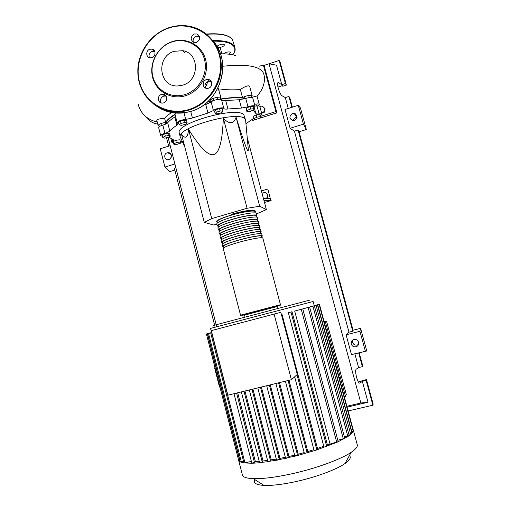 <?xml version="1.0" encoding="UTF-8"?>
<svg xmlns="http://www.w3.org/2000/svg" width="511" height="511" viewBox="0 0 511 511"><rect width="100%" height="100%" fill="white"/><g stroke="black" fill="none" stroke-linecap="round" stroke-linejoin="round"><path stroke-width="0.77" d="M326.523 321.125L324.217 322.051L325.373 321.758L345.423 396.223L346.286 394.492L326.523 321.125L324.134 321.738M244.993 98.438C238.893 97.358 230.614 97.652 220.152 99.319M213.643 100.539L207.415 101.983M175.062 114.611C169.409 118.13 166.311 121.273 165.775 124.032M245.65 120.558L244.897 118.916C238.886 110.082 176.774 127.373 180.262 136.846L180.792 138.066M179.38 133.435L179.227 132.822C175.688 123.151 237.756 105.847 243.824 114.886L245.516 119.868M256.445 213.93L266.372 209.587L259.69 206.24L247.069 208.271L223.333 118.265C229.369 124.499 233.623 124.173 236.095 117.287C242.942 139.018 246.89 150.196 247.931 150.809C248.276 151.077 248.391 150.521 248.289 149.135L248.212 148.286M262.015 193.209L265.126 192.289L267.662 194.8L266.736 198.332L266.32 198.453M267.662 194.8L265.126 192.289M268.071 195.049L267.176 198.453M263.919 200.363L270.798 200.344L267.783 189.044L261.408 190.922M270.798 200.344L267.783 189.044M271.137 200.548L264.487 202.49M270.293 198.46L263.414 198.447M259.69 206.24L236.095 117.287M266.372 209.587L247.222 137.548M247.069 208.271L211.714 218.593L204.291 222.394L213.413 224.955L216.945 224.355M204.291 222.394L181.597 134.572C185.557 139.35 187.882 137.6 188.559 129.321C200.133 147.909 208.577 156.302 213.885 154.494C219.283 153.044 222.432 140.972 223.333 118.265M211.714 218.593L188.559 129.321M253.871 108.773L253.641 109.942L250.179 111.334L246.915 111.57L247.107 110.408L250.594 109.003L253.871 108.773L253.226 106.365L249.949 106.588L250.594 109.003M247.107 110.408L246.468 108L246.283 109.175L246.915 111.57M246.468 108L249.949 106.588M220.171 111.002L222.981 111.162L221.883 112.561L218.012 113.793L215.195 113.646L216.262 112.248L220.171 111.002L219.519 108.517L222.33 108.69L222.981 111.162M216.262 112.248L215.61 109.776L214.55 111.181L215.195 113.646M215.61 109.776L219.519 108.517M181.054 123.4L185.065 122.436L187.186 122.921L185.308 124.365L181.335 125.329L179.201 124.85L181.054 123.4L180.421 120.941L184.426 119.976L185.065 122.436M184.426 119.976L186.547 120.475L187.186 122.921M180.421 120.941L178.569 122.404L179.201 124.85M162.76 137.465L165.309 136.092L169.09 135.453L170.291 136.188L167.742 137.548L163.993 138.187L162.76 137.465L162.153 135.108L164.702 133.729L165.309 136.092M164.702 133.729L168.483 133.09L169.09 135.453M168.483 133.09L169.684 133.837L170.291 136.188M174.277 144.511L174.098 143.591L177.189 142.352L180.447 142.045L180.6 142.971L177.521 144.204L174.277 144.511L173.516 141.343L174.098 143.591M173.516 141.343L176.608 140.097L177.189 142.352M176.608 140.097L179.866 139.797L180.447 142.045M261.057 117.421L258.272 118.808L254.765 119.402L254.018 118.603L256.809 117.204L260.342 116.61L261.057 117.421L260.444 115.135L259.729 114.317L260.342 116.61M256.809 117.204L256.19 114.905L253.405 116.31L254.018 118.603M256.19 114.905L259.729 114.317M182.044 140.864L180.255 141.298M162.466 136.322L160.722 135.677C160.85 134.878 162.255 134.074 164.932 133.269C167.353 132.566 168.969 131.787 169.786 130.937C171.319 129.162 173.714 127.284 176.959 125.31L178.275 123.822L177.157 122.723C178.141 121.043 180.99 119.944 185.704 119.427L192.436 118.015L207.958 113.04L213.413 110.529C215.24 108.575 223.505 106.914 223.831 108.428C224.22 109.086 225.594 109.277 227.938 108.99L241.473 108.064L247.969 106.786C251.872 105.56 254.223 105.413 255.008 106.333L253.609 107.808M253.181 110.127L255.736 113.333C255.947 113.94 257.084 114.125 259.147 113.889C260.853 113.704 261.785 113.851 261.951 114.336L260.597 115.71M259.147 113.889L257.027 105.962L254.925 106.02M227.938 108.99L225.709 100.558C223.358 100.827 221.985 100.616 221.589 99.926L223.831 108.428M225.709 100.558L239.257 99.728L241.473 108.064M247.969 106.786L245.746 98.47L239.257 99.728M203.41 105.189L205.729 104.551L207.958 113.04M213.413 110.529L211.177 102.008L205.729 104.551M169.786 130.937L167.678 122.742C166.867 123.617 165.257 124.403 162.837 125.112L164.932 133.269M167.678 122.742C169.198 120.915 171.575 118.993 174.807 116.974L176.959 125.31M175.535 116.444L174.807 116.974M173.829 142.767L171.824 142.211L173.753 140.014L168.656 137.057M253.916 118.239L245.944 123.713M158.678 127.68L158.646 127.565C158.768 126.741 160.167 125.923 162.837 125.112M175.005 114.407L175.905 113.097M176.467 112.759L178.601 111.858M211.177 102.008C212.985 99.996 221.244 98.348 221.589 99.926M245.746 98.47C249.649 97.237 252 97.109 252.798 98.067L254.995 106.275M257.027 105.962C258.726 105.783 259.665 105.949 259.837 106.454L261.939 114.292M217.309 222.362L216.262 221.717C216.83 220.145 221.902 217.91 231.464 215.016C243.44 211.477 256.094 209.708 255.807 211.516L255.168 212.435M280.469 304.722L240.547 315.185C240.668 315.907 246.117 314.719 256.886 311.627C271.897 307.475 281.817 305.674 280.469 304.722L262.846 238.126C263.254 236.746 250.658 238.912 238.624 242.361C229.005 245.165 223.856 247.183 223.192 248.397L223.224 248.531M217.13 221.685L217.086 221.512C217.635 220.005 222.496 217.865 231.662 215.086C243.127 211.695 255.264 210.002 254.983 211.739L255.302 212.953M223.652 246.775L222.655 246.34C223.313 245.095 228.455 243.064 238.069 240.253C250.103 236.791 262.705 234.658 262.303 236.069L261.619 236.817M262.277 235.973L261.76 234.019C262.149 232.575 249.547 234.677 237.519 238.139C227.906 240.962 222.777 243.012 222.125 244.284L222.157 244.424M222.592 242.699L221.589 242.227C222.234 240.93 227.357 238.861 236.97 236.037C248.991 232.562 261.6 230.493 261.217 231.968L260.54 232.748M261.191 231.866L260.674 229.918C261.044 228.411 248.435 230.448 236.414 233.929C226.814 236.765 221.691 238.848 221.059 240.17L221.091 240.317M221.531 238.624L220.522 238.12C221.148 236.765 226.264 234.664 235.865 231.822C247.873 228.334 260.495 226.328 260.131 227.874L259.467 228.679M260.105 227.759L259.594 225.824C259.946 224.246 247.318 226.226 235.316 229.72C225.721 232.569 220.611 234.683 219.986 236.063L220.03 236.216M220.477 234.555L219.455 234.012C220.069 232.601 225.172 230.474 234.766 227.612C246.768 224.118 259.396 222.164 259.051 223.78L258.387 224.61M259.02 223.658L258.509 221.729C258.847 220.088 246.213 222.004 234.217 225.511C224.623 228.372 219.526 230.525 218.919 231.962L218.964 232.122M219.417 230.487L218.389 229.912C218.989 228.449 224.08 226.284 233.661 223.409C245.657 219.896 258.291 218.005 257.966 219.685L257.314 220.548M257.934 219.564L257.429 217.641C257.742 215.929 245.101 217.788 233.112 221.308C223.537 224.188 218.446 226.373 217.858 227.861L217.897 228.027M218.363 226.424L217.322 225.811C217.91 224.297 222.988 222.093 232.562 219.213C244.545 215.687 257.193 213.854 256.886 215.604L256.241 216.492M256.854 215.47L256.343 213.56C256.643 211.784 243.99 213.579 232.013 217.111C222.445 220.005 217.373 222.221 216.792 223.767L216.836 223.939M218.191 225.766L218.152 225.607C218.714 224.15 223.582 222.042 232.761 219.276C244.232 215.898 256.356 214.147 256.062 215.821L256.394 217.073M219.257 229.861L219.213 229.707C219.794 228.302 224.674 226.226 233.859 223.473C245.344 220.107 257.455 218.299 257.142 219.909L257.487 221.199M220.318 233.955L220.279 233.808C220.873 232.454 225.766 230.41 234.958 227.67C246.449 224.323 258.553 222.451 258.227 223.997L258.579 225.325M221.384 238.049L221.346 237.909C221.953 236.612 226.858 234.6 236.056 231.873C247.56 228.538 259.658 226.609 259.307 228.091L259.671 229.452M222.451 242.157L222.419 242.022C223.032 240.77 227.951 238.79 237.161 236.082C248.672 232.761 260.757 230.768 260.393 232.192L260.763 233.591M223.518 246.257L223.486 246.13C224.118 244.935 229.043 242.993 238.26 240.291C249.783 236.983 261.862 234.939 261.479 236.293L261.856 237.73M349.409 455.55C351.389 457.422 349.907 460.098 344.97 463.573C336.276 469.692 315.204 477.472 295.128 481.758C282.174 484.498 271.788 485.712 263.957 485.399C256.075 484.894 253.047 482.978 254.874 479.637M353.363 430.256L357.202 444.532C357.924 446.512 355.918 449.105 351.204 452.312C340.901 459.389 315.249 468.74 290.848 474.004C275.11 477.376 262.597 478.922 253.303 478.647C247.056 478.379 243.453 477.287 242.501 475.358L242.265 474.438M352.884 429.93L353.267 429.898L353.254 431.341L351.938 433.354L349.122 435.742L337.848 441.919L315.932 450.223L296.239 455.895L285.585 458.143M277.499 308.625L276.943 306.536L244.514 315.051M281.414 314.54L282.015 314.38L317.484 448.466L316.814 449.776L314.086 450.44L294.655 376.792L314.086 450.44M323.75 446.237L317.484 448.466M289.028 312.528L292.011 311.729L327.385 444.845L326.044 446.729L323.961 447.029L288.351 312.726L289.028 312.528M329.985 443.784L294.668 311.027L302.768 308.9L338.205 441.632L327.385 444.845M294.668 311.027L302.768 308.9M302.678 308.925L309.615 307.066L344.778 438.361L337.828 440.227M347.799 436.222L312.911 306.166L308.133 307.418L314.374 305.776L349.217 435.608L344.414 436.982M311.716 306.466L317.472 304.926L351.97 433.277L348.86 434.261M313.703 305.904L319.132 304.447L313.697 305.872M274.126 314.169L291.404 379.711L297.261 374.454L280.833 312.33L211.318 330.617L280.833 312.33M291.404 379.711L227.855 395.188L211.318 330.617M288.996 380.299L307.763 451.558L307.105 452.74L304.377 453.41L285.406 381.168L304.377 453.41M279.472 382.618L298.252 454.222L297.587 455.314L294.873 455.921M270.255 384.86L288.964 456.495L288.287 457.543L286.716 458.175L276.566 460.009M261.389 387.019L279.951 458.399L279.255 459.408L277.473 460.085L267.879 461.503M252.932 389.082L271.284 459.906L270.549 460.903L268.569 461.612L259.607 462.57M244.973 391.017L263.031 460.967L262.252 461.976L260.086 462.704L252.159 463.266L243.951 462.909L210.692 332.968L211.841 332.661L210.692 332.968M267.566 460.437L263.031 460.967M276.291 459.082L271.284 459.906M285.33 457.3L279.951 458.399M294.636 455.141L288.964 456.495M304.166 452.605L298.252 454.222M211.65 332.623L206.393 334.002L211.65 332.623M237.685 392.793L255.353 461.465L254.484 462.532L251.872 463.119M259.237 461.292L255.353 461.465M313.882 449.661L307.763 451.558M339.406 378.517L344.529 397.558M324.281 322.281L329.34 341.08M311.71 306.44L317.472 304.926M312.911 306.166L314.374 305.776M302.672 308.887L309.615 307.066M319.132 304.447L353.254 431.31L351.613 431.961M211.599 332.514L211.081 332.655L211.599 332.52M211.611 332.546L208.296 333.421L211.611 332.559M211.624 332.597L206.7 333.881L211.618 332.591M251.393 461.42L244.073 462.96L240.349 461.944M239.985 460.513L238.739 460.622L238.522 459.759M211.835 332.629L207.581 333.74L211.829 332.616M243.568 461.42L240.394 461.995L238.733 460.603L242.501 475.358M314.233 305.68L319.445 304.32L314.239 305.693L313.115 301.509L251.303 317.657L210.551 328.407L211.631 332.629M314.227 305.642L318.423 304.55L314.227 305.655M314.214 305.604L315.932 305.163L314.214 305.616M292.011 311.729L288.351 312.726M282.015 314.38L281.42 314.559M324.536 322.217L325.373 321.758L330.381 340.358L329.595 341.016M339.183 377.674L340.352 377.393L345.423 396.223L344.784 397.494M340.352 377.393L339.662 378.453M220.407 53.859C226.635 53.725 231.655 54.268 235.462 55.507M206.91 85.669L206.131 85.905M259.888 106.652L262.169 105.93L264.704 108.37L263.778 111.915L261.498 112.637M263.778 111.915L264.193 112.414L265.12 108.875L264.704 108.37M264.193 112.414L261.651 113.212M251.859 97.352L256.976 95.985L259.294 104.436M254.484 104.359C257.308 103.727 258.917 103.771 259.307 104.487L257.998 105.892M159.93 126.243L158.129 125.54C158.838 124.103 161.348 123.074 165.647 122.461L164.599 118.38C165.762 116.604 168.151 114.662 171.753 112.567M172.284 112.26L173.293 111.711M165.647 122.461C166.995 119.957 170.106 117.23 174.973 114.285M207.792 101.644L210.391 101.018L210.213 100.699C209.606 98.68 220.995 95.755 221.059 97.908L220.298 99.045C229.171 97.614 236.58 97.173 242.54 97.716C244.98 95.787 252.223 94.516 252.249 96.004L251.054 97.422M218.995 90.115C227.484 89.01 234.606 88.825 240.368 89.578L242.54 97.716M240.368 89.578C242.814 87.605 249.394 84.123 249.79 86.838L252.23 95.947M218.069 87.854L221.033 97.818M174.328 111.794L174.43 112.184L174.519 111.807M156.756 120.194L156.73 120.079C157.567 119.172 160.186 118.609 164.599 118.38M145.903 116.751C148.848 120.864 152.802 123.323 157.765 124.135M253.98 118.469L252.843 118.827M259.645 66.181L263.35 64.967L275.927 111.551L260.77 116.329M257.48 118.942L252.766 120.43L251.923 119.548M275.927 111.551L276.905 112.829L264.417 66.59L263.35 64.967M276.905 112.829L258.898 118.495M174.059 143.668L173.363 143.891L173.069 142.761M182.159 141.113L180.351 141.688M177.164 144.236L175.081 144.894L174.411 144.498M174.251 144.409L173.363 143.891M182.766 142.473L178.46 143.827M223.46 53.847L225.964 52.416C228.449 51.707 229.937 51.745 230.429 52.531L228.775 54.16M217.06 46.59L217.558 45.875C220.656 44.067 222.968 43.716 224.501 44.827L223.978 45.798C221.723 47.274 219.545 47.766 217.456 47.28M171.932 41.71C157.81 46.456 148.835 63.102 152.604 77.372C156.168 91.712 171.709 100.322 185.94 95.563C200.229 91.022 209.542 74.082 205.601 59.602C201.877 45.057 185.998 36.741 171.932 41.71M185.34 94.452C171.485 99.083 156.36 90.715 152.891 76.752C149.225 62.866 157.963 46.661 171.702 42.036C185.397 37.207 200.842 45.3 204.47 59.455C208.296 73.546 199.239 90.032 185.34 94.452M151.952 57.622C156.091 56.434 156.015 49.637 151.856 49.12L149.806 49.286C145.59 50.506 145.807 57.462 150.081 57.813L151.952 57.622M149.423 57.666C148.471 54.818 149.365 52.71 152.099 51.349L154.705 51.336M196.531 42.432C200.561 39.571 200.721 36.754 197.003 33.975L194.321 34.007C190.226 37.003 190.143 39.845 194.071 42.528L196.531 42.432M193.324 42.241C192.641 39.481 193.612 37.482 196.23 36.236L199.514 36.473M208.565 88.179C213.164 86.908 212.531 79.384 207.836 79.448L206.323 79.665C201.59 80.987 202.471 88.754 207.319 88.39L208.565 88.179M205.435 87.994C204.368 85.056 205.262 82.891 208.137 81.485L209.638 81.268L211.356 81.715M163.603 102.89C168.298 101.593 167.327 93.781 162.536 94.26L161.431 94.465C156.641 95.812 157.81 103.79 162.702 103.081L163.603 102.89M161.221 102.954C159.841 99.952 160.639 97.678 163.629 96.132L166.101 96.1M182.906 85.101C199.673 80.47 199.584 53.131 182.829 50.691L174.117 51.298C155.683 56.632 158.787 87.042 177.719 85.969L182.906 85.101M171.415 156.621L170.342 158.742M168.911 159.604L168.534 159.7C164.472 160.646 163.137 153.9 167.174 152.827L167.678 152.706C171.696 151.914 172.884 158.557 168.911 159.604M297.07 117.485L295.256 117.575L292.656 120.622M294.419 120.519L293.173 120.679C289.066 118.82 288.849 116.438 292.522 113.538L294.164 113.41C297.913 115.486 298.002 117.856 294.419 120.519M352.769 339.981L352.469 341.278C352.775 344.069 354.334 345.347 357.144 345.097L358.55 344.395M355.931 346.809C353.056 347.065 351.453 345.755 351.14 342.887C351.319 341.131 352.251 339.987 353.938 339.464C356.748 339.189 358.352 340.454 358.741 343.251C358.613 345.078 357.674 346.26 355.931 346.809M358.562 382.177L359.361 381.564L366.476 379.558L366.157 380.414L362.331 381.327L360.102 383.052L359.405 383.052C357.087 382.049 354.417 369.945 356.32 369.114L358.594 367.562L362.408 366.636L362.759 365.895L359.207 352.846L358.677 352.916L362.408 366.636M292.381 107.157L289.871 97.927L288.932 96.445L285.304 97.601L282.219 95.864C279.53 94.65 275.755 81.428 278.457 82.693L281.797 84.692L285.419 83.523L286.384 85.107L282.794 86.263L282.398 85.644L279.383 86.608L277.645 85.586M294.508 113.927L295.249 113.755M306.332 129.519L303.438 124.16L298.29 105.292L300.455 107.974L306.332 129.519L299.069 131.755L353.056 330.234L360.594 328.33L366.77 350.98L359.207 352.846M174.813 170.042L169.511 171.677L164.932 167.065L160.262 148.79L170.201 145.654M169.46 153.658L170.003 153.243M366.157 380.414L372.896 405.21L348.132 410.946M366.476 379.558L373.158 404.144L372.896 405.21M358.677 352.916L354.877 353.855L358.594 367.562M362.331 381.327L368.016 402.246L347.103 407.12M288.932 96.445L291.883 107.31M269.093 63.773L279.147 60.47L280.162 62.24L286.384 85.107M279.147 60.47L285.419 83.523M168.675 146.133L166.522 137.753M285.304 97.601L288.249 108.453M263.708 65.51L269.022 63.76L276.515 65.216L281.797 84.692M366.77 350.98L351.466 354.577L346.1 334.775L348.987 332.176L352.775 331.217L353.056 330.234M365.346 351.159L359.929 331.294L346.1 334.775M354.877 353.855L351.466 354.577M359.929 331.294L360.594 328.33M303.438 124.16L290.12 128.287L285.023 109.475L298.29 105.292M299.069 131.755L298.06 130.024L294.413 131.148L290.12 128.287M214.965 367.55L214.601 367.875L219.5 387.076L219.928 386.98M215.022 367.773L214.601 367.875M219.922 386.968L219.5 387.076M298.06 130.024L352.775 331.217M216.715 326.765L168.068 137.37M175.867 167.736L174.34 168.208L215.137 327.181M294.413 131.148L348.987 332.176M174.903 163.974L164.932 167.065M368.016 402.246L360.849 403.007L346.873 406.264M206.961 84.149L207.536 83.964M269.022 63.76L360.849 403.007M183.647 111.5L183.915 112.535M184.005 112.874L185.704 119.427M192.436 118.015L190.724 111.436M172.175 139.196L172.699 141.221M240.547 315.185L223.192 248.397M244.526 315.115L276.962 306.606M254.765 210.896C254.938 209.184 242.846 210.877 231.445 214.25M307.105 452.74L288.095 380.516M297.587 455.314L278.584 382.828M288.287 457.543L269.374 385.077M279.255 459.408L260.495 387.236M270.549 460.903L252.006 389.305M350.565 433.877L316.034 305.31M336.736 442.271L301.26 309.302M343.335 438.987L308.133 307.462M351.875 431.904L317.714 304.824M244.98 462.857L211.65 332.725M239.729 460.571L207.325 333.766M241.364 461.918L208.52 333.498M254.484 462.532L236.612 393.055M262.252 461.976L244.003 391.254M326.682 446.365L291.002 312.029M316.814 449.776L296.968 374.716M310.068 300.034L213.707 325.398M222.7 66.251C247.56 63.715 261.262 66.328 263.804 74.095C266.276 82.348 261.511 91.776 256.976 95.985M232.875 54.811C236.139 49.573 234.907 50.238 235.06 47.983L234.102 45.856C231.119 42.062 224.01 40.312 212.774 40.605M234.907 47.402L232.403 39.507C228.845 35.055 220.254 33.317 206.642 34.282M228.57 36.53C223.741 34.096 216.345 33.272 206.38 34.065M198.677 35.061L198.019 35.176L198.658 35.042M198.862 35.285L198.204 35.4M232.799 54.792C235.149 51.611 235.488 48.807 233.808 46.392C230.915 42.713 224.061 40.982 213.247 41.193M168.438 27.881C177.636 24.784 186.687 24.809 195.579 27.952C211.701 33.835 222.464 51.043 221.161 69.272C219.902 87.502 206.725 104.429 189.766 109.865L183.481 111.379C162.351 114.847 142.084 99.984 138.487 78.962C134.661 57.998 148.075 34.908 168.375 27.907M189.517 109.316C211.113 102.558 225.274 76.918 219.27 55.022C213.592 33.017 189.536 20.612 168.413 28.169C147.194 35.406 133.805 60.375 139.42 81.792C144.722 103.318 168.004 116.393 189.517 109.316M155.708 105.566C164.401 111.883 174.238 114.266 185.225 112.695L191.465 111.2C220.107 103.19 232.78 62.176 213.023 40.925M184.848 112.407C176.742 113.538 169.115 112.369 161.981 108.894M359.667 383.154L360.102 383.052M277.703 83.114L278.674 82.801M165.481 124.173L165.059 122.519M213.649 100.565L213.087 98.425M245.063 98.706L244.52 96.656M179.227 132.822L180.262 136.846M248.289 149.135L245.625 120.283M184.835 147.098L180.268 136.891M256.484 106.013L255.96 104.052M249.272 97.563L248.716 95.487M217.98 99.409L217.411 97.275M161.438 125.565L160.914 123.528M254.197 107.438L255.57 112.567M158.646 127.565L160.722 135.677M174.973 114.292L177.157 122.723M170.917 138.692L171.824 142.211M217.443 222.879L217.086 221.512M218.516 227.005L218.152 225.607M219.589 231.132L219.213 229.707M220.663 235.264L220.279 233.808M221.736 239.397L221.346 237.909M222.809 243.536L222.419 242.022M223.888 247.682L223.486 246.13M216.792 223.767L217.322 225.811M217.858 227.861L218.389 229.912M218.919 231.962L219.455 234.012M219.986 236.063L220.522 238.12M221.059 240.17L221.589 242.227M222.125 244.284L222.655 246.34M344.97 463.573L351.204 452.312M294.86 455.991L275.883 383.493M285.572 458.214L266.672 385.735M257.806 387.894L276.553 460.085M249.336 389.957L267.866 461.58M238.739 460.622L206.393 334.002M240.355 461.963L207.581 333.74M353.178 429.694L319.445 304.32M233.993 393.694L251.846 463.202M241.352 391.899L259.588 462.653M323.961 447.029L288.338 312.732M244.507 315.044L245.05 317.133M263.957 485.399L253.303 478.647M251.744 96.911L251.897 97.499M209.912 99.562L210.213 100.699M156.73 120.079L158.129 125.54M205.224 87.528L207.926 81.562M208.373 79.991L208.488 79.518M138.264 104.499C139.624 109.782 142.441 114.081 146.727 117.396C150.739 120.072 154.22 121.535 157.164 121.784M220.439 48.436L221.87 53.84M153.69 56.536L154.68 55.099M206.348 34.039C219.768 33.126 228.321 34.774 232.007 39.002M168.413 27.862C177.624 24.764 186.675 24.796 195.579 27.952M151.856 49.12L154.13 51.183M197.003 33.975L198.894 36.204M207.836 79.448L209.638 81.268M162.536 94.26L164.721 95.927M182.829 50.691L184.58 52.492M168.381 27.875C151.46 33.758 138.839 50.8 137.861 68.806C137.555 79.339 140.391 88.71 146.363 96.911L153.734 104.174L167.736 110.778L183.481 111.379L185.225 112.695L191.465 111.206C216.472 104.008 230.614 71.003 218.127 48.526M351.14 342.887L352.469 341.278M277.812 82.903L278.457 82.693M294.164 113.41L296.853 117.447M167.678 152.706L171.102 154.533"/></g></svg>
